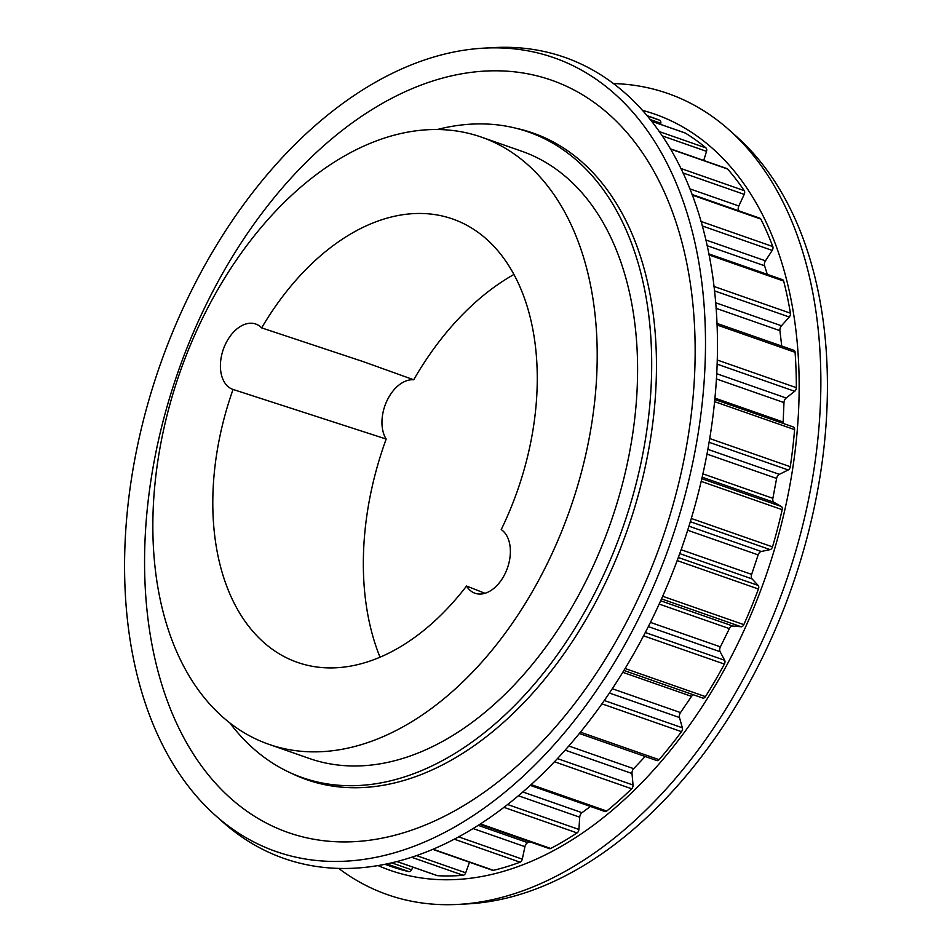 <?xml version="1.0" encoding="UTF-8"?>
<svg xmlns="http://www.w3.org/2000/svg" width="952" height="952" viewBox="0 0 952 952"><rect width="100%" height="100%" fill="white"/><g stroke="black" fill="none" stroke-linecap="round" stroke-linejoin="round"><path stroke-width="1.43" d="M613.266 83.55A424.413 272.724 109.3 0 1 729.161 129.948L736.574 136.552A420.498 270.213 109.3 0 1 751.818 678.193A420.498 270.213 109.3 0 1 468.205 903.853L458.293 904.4A424.413 272.724 109.3 0 1 338.733 868.45M729.161 129.948A424.413 272.724 109.3 0 1 744.547 676.634A424.413 272.724 109.3 0 1 458.293 904.4M642.303 110.325A400.578 257.409 109.3 0 1 727.102 664.544A400.578 257.409 109.3 0 1 378.134 865.606M311.649 781.306A342.541 220.126 109.3 0 1 305.378 778.688M516.127 128.282A342.541 220.126 109.3 0 1 532.953 133.03A342.541 220.126 109.3 0 1 594.857 603.699A342.541 220.126 109.3 0 1 306.77 779.7A342.541 220.126 109.3 0 1 290.657 772.929M629.843 635.531A420.498 270.213 109.3 0 1 215.426 815.447A420.498 270.213 109.3 0 1 200.182 273.807A420.498 270.213 109.3 0 1 483.794 48.147A420.498 270.213 109.3 0 1 629.843 635.531M623.489 627.796A398.579 256.124 109.3 0 1 234.656 801.774A398.579 256.124 109.3 0 1 216.235 284.934A398.579 256.124 109.3 0 1 605.067 110.956A398.579 256.124 109.3 0 1 623.489 627.796M483.794 48.147L493.707 47.6A424.413 272.724 109.3 0 1 641.112 640.458A424.413 272.724 109.3 0 1 222.839 822.052L215.426 815.447M268.833 744.309L309.221 758.435A321.657 206.703 -70.7 0 0 579.744 593.155A321.657 206.703 -70.7 0 0 521.613 151.189L481.224 137.064A321.657 206.703 -70.7 0 0 210.701 302.331A321.657 206.703 -70.7 0 0 268.833 744.309A321.657 206.703 -70.7 0 0 539.356 579.03A321.657 206.703 -70.7 0 0 481.224 137.064M484.984 593.31L466.539 586.027A34.629 22.253 -70.7 0 0 475.036 593.263A34.629 22.253 -70.7 0 0 504.155 575.472A34.629 22.253 -70.7 0 0 501.228 529.574A234.882 150.94 109.3 0 0 443.894 216.39A234.882 150.94 109.3 0 0 261.645 327.881A34.629 22.253 -70.7 0 0 255.755 324.037A34.629 22.253 -70.7 0 0 223.315 349.372A34.629 22.253 -70.7 0 0 232.883 389.404A34.629 22.253 -70.7 0 0 233.05 389.451L386.179 439.05A34.629 22.253 -70.7 0 1 386.845 401.006A34.629 22.253 -70.7 0 1 413.715 379.777A250.852 161.197 109.3 0 1 513.902 274.485M229.825 722.901A342.042 219.793 -70.7 0 0 302.486 777.677A342.042 219.793 -70.7 0 0 590.169 601.926A342.042 219.793 -70.7 0 0 528.348 131.947L542.485 136.886A342.042 219.793 109.3 0 1 544.163 137.493M528.348 131.947A342.042 219.793 -70.7 0 0 437.385 129.496M691.997 194.458L759.922 218.21A3.356 2.154 109.3 0 1 760.827 219.067A396.603 254.862 109.3 0 1 772.81 246.556A3.356 2.154 109.3 0 1 772.203 250.412L765.456 260.824A4.462 2.868 -70.7 0 0 765.194 261.276A4.462 2.868 -70.7 0 0 764.587 265.775L767.276 274.343M708.8 253.886L782.568 279.686A3.356 2.154 109.3 0 1 783.663 281.066A396.603 254.862 109.3 0 1 790.434 313.196A3.356 2.154 109.3 0 1 789.279 317.016L781.473 325.774A4.462 2.868 -70.7 0 0 780.676 326.929A4.462 2.868 -70.7 0 0 779.902 330.653L781.735 346.052M716.916 323.382L793.885 350.3A3.356 2.154 109.3 0 1 795.075 352.288A396.603 254.862 109.3 0 1 796.336 387.666A3.356 2.154 109.3 0 1 794.694 391.284L786.173 398.007A4.462 2.868 -70.7 0 0 784.769 399.721A4.462 2.868 -70.7 0 0 783.972 402.589L783.163 421.986A4.462 2.868 -70.7 0 0 783.306 423.462M793.385 426.984L714.738 399.483L793.194 426.936A3.356 2.154 109.3 0 1 793.385 426.984A3.356 2.154 109.3 0 1 794.587 429.626A396.603 254.862 109.3 0 1 790.279 466.718A3.356 2.154 109.3 0 1 788.208 469.967L779.343 474.346A4.462 2.868 -70.7 0 0 777.308 476.476A4.462 2.868 -70.7 0 0 776.618 478.44L772.869 498.324A4.462 2.868 -70.7 0 0 774.071 502.358L781.33 506.488A3.356 2.154 109.3 0 1 782.187 509.701A396.603 254.862 109.3 0 1 772.512 546.876A3.356 2.154 109.3 0 1 770.108 549.613L761.279 551.482A4.462 2.868 -70.7 0 0 758.601 553.838A4.462 2.868 -70.7 0 0 758.149 554.897L751.64 574.389A4.462 2.868 -70.7 0 0 752.116 578.935L758.149 585.42A3.356 2.154 109.3 0 1 758.447 589.014A396.603 254.862 109.3 0 1 743.821 624.643A3.356 2.154 109.3 0 1 741.18 626.761L732.778 626.023A4.462 2.868 -70.7 0 0 729.482 628.415A4.462 2.868 -70.7 0 0 729.375 628.617L720.39 646.86A4.462 2.868 -70.7 0 0 720.128 651.727L724.674 660.283A3.356 2.154 109.3 0 1 724.389 664.091A396.603 254.862 109.3 0 1 705.444 696.626A3.356 2.154 109.3 0 1 702.79 698.066A3.356 2.154 109.3 0 1 702.695 698.03L623.917 670.47L702.79 698.066M693.377 694.77A4.462 2.868 -70.7 0 0 691.557 696.376L680.49 712.584A4.462 2.868 -70.7 0 0 680.133 713.167A4.462 2.868 -70.7 0 0 679.49 717.546L682.346 727.804A3.356 2.154 109.3 0 1 681.501 731.672A396.603 254.862 109.3 0 1 659.082 759.672A3.356 2.154 109.3 0 1 656.821 760.577L579.387 733.504M645.147 756.495L633.675 768.669A4.462 2.868 -70.7 0 0 632.783 769.93A4.462 2.868 -70.7 0 0 631.997 773.512L633.044 785.031A3.356 2.154 109.3 0 1 631.664 788.78A396.603 254.862 109.3 0 1 606.733 811.044A3.356 2.154 109.3 0 1 604.913 811.509L530.312 785.412M590.454 806.451L582.005 812.687A4.462 2.868 -70.7 0 0 580.506 814.484A4.462 2.868 -70.7 0 0 579.72 817.197L578.899 829.454A3.356 2.154 109.3 0 1 577.055 832.929A396.603 254.862 109.3 0 1 550.708 848.47A3.356 2.154 109.3 0 1 549.363 848.625L479.891 824.325M529.776 841.77L527.741 842.687A4.462 2.868 -70.7 0 0 525.599 844.864A4.462 2.868 -70.7 0 0 524.933 846.673L522.291 859.144A3.356 2.154 109.3 0 1 520.066 862.191A396.603 254.862 109.3 0 1 493.457 870.33A3.356 2.154 109.3 0 1 492.589 870.307L432.803 849.386M318.313 783.198A342.042 219.793 109.3 0 1 316.623 782.615L302.486 777.677M531.228 132.959A342.541 220.126 109.3 0 1 537.773 134.803M412.954 867.165L411.573 869.819A3.356 2.154 109.3 0 1 408.872 871.627A396.603 254.862 109.3 0 1 391.51 866.606L385.001 864.333M469.479 862.226L465.695 872.794A3.356 2.154 109.3 0 1 463.172 875.281A396.603 254.862 109.3 0 1 437.456 875.673A3.356 2.154 109.3 0 1 437.075 875.59A3.356 2.154 109.3 0 1 436.718 875.412M670.22 148.75L726.947 168.587A3.356 2.154 109.3 0 1 727.578 169.016A396.603 254.862 109.3 0 1 744.25 190.65A3.356 2.154 109.3 0 1 744.214 194.375L738.823 205.977A4.462 2.868 -70.7 0 0 738.669 210.785M684.797 132.899A3.356 2.154 109.3 0 1 685.095 132.959A3.356 2.154 109.3 0 1 685.357 133.09A396.603 254.862 109.3 0 1 705.991 147.917A3.356 2.154 109.3 0 1 706.527 151.356L703.718 160.46M646.884 115.609L653.381 117.881A396.603 254.862 109.3 0 1 659.712 120.238A3.356 2.154 109.3 0 1 660.807 123.236L660.617 124.403M261.645 327.881L363.64 361.772L413.715 379.777M466.539 586.027A234.882 150.94 109.3 0 1 289.075 659.01A234.882 150.94 109.3 0 1 233.05 389.451M380.038 657.213A250.852 161.197 109.3 0 1 386.179 439.05M705.789 239.952L765.456 260.824M715.606 302.736L781.473 325.774M716.654 373.684L786.173 398.007M707.8 449.332L779.343 474.346M688.915 526.17L761.279 551.482M660.64 600.783L732.778 626.023M612.303 688.736L680.49 712.584M568.844 745.999L633.675 768.669M522.874 791.993L582.005 812.687M478.249 825.372L527.741 842.687M386.893 863.94L408.872 871.627M391.724 862.869L411.573 869.819M397.103 861.56L437.456 875.673M411.728 857.288L463.172 875.281M416.619 855.634L465.695 872.794M433.16 849.243L493.457 870.33M454.354 839.212L520.066 862.191M458.697 836.891L522.291 859.144M473.144 828.561L524.933 846.673M480.522 823.92L550.708 848.47M503.989 807.367L577.055 832.929M507.654 804.535L578.899 829.454M518.447 795.765L579.72 817.197M531.18 784.615L606.733 811.044M554.481 761.778L631.664 788.78M557.479 758.601L633.044 785.031M565.19 750.152L631.997 773.512M580.458 732.183L659.082 759.672M601.95 703.849L681.501 731.672M604.306 700.505L682.346 727.804M609.435 693.032L679.49 717.546M622.787 672.326L691.557 696.376M625.107 668.53L705.444 696.626M643.564 635.829L724.389 664.091M645.289 632.521L724.674 660.283M648.312 626.606L720.128 651.727M650.43 622.394L720.39 646.86M659.153 604.056L729.375 628.617M661.485 598.891L741.18 626.761M662.663 596.261L743.821 624.643M677.158 560.585L758.447 589.014M678.3 557.491L758.149 585.42M679.716 553.612L752.116 578.935M681.096 549.721L751.64 574.389M687.641 530.24L758.149 554.897M690.295 521.696L770.108 549.613M691.271 518.459L772.512 546.876M701.136 481.355L782.187 509.701M701.767 478.666L781.33 506.488M702.1 477.178L774.071 502.358M702.862 473.834L772.869 498.324M706.919 454.068L776.618 478.44M709.038 442.275L788.208 469.967M709.657 438.515L790.279 466.718M714.524 401.625L794.587 429.626M714.869 398.103L783.163 421.986M716.356 378.932L783.972 402.589M717.058 364.128L794.694 391.284M717.189 359.987L796.336 387.666M716.987 324.965L795.075 352.288M716.047 308.317L779.902 330.653M714.452 290.848L789.279 317.016M713.941 286.445L790.434 313.196M709.002 254.946L783.663 281.066M707.086 245.664L764.587 265.775M702.231 225.933L772.203 250.412M700.958 221.423L772.81 246.556M692.235 195.077L760.827 219.067M689.819 188.841L738.823 205.977M682.941 172.943L744.214 194.375M680.799 168.456L744.25 190.65M670.386 149.012L727.578 169.016M662.068 135.803L706.527 151.356M659.129 131.531L705.991 147.917M651.466 121.237L685.357 133.09M650.061 119.476L660.807 123.236M647.051 115.811L659.712 120.238M396.996 861.584L437.075 875.59M651.43 121.19L685.095 132.959M363.64 361.772L361.332 360.963"/></g></svg>
